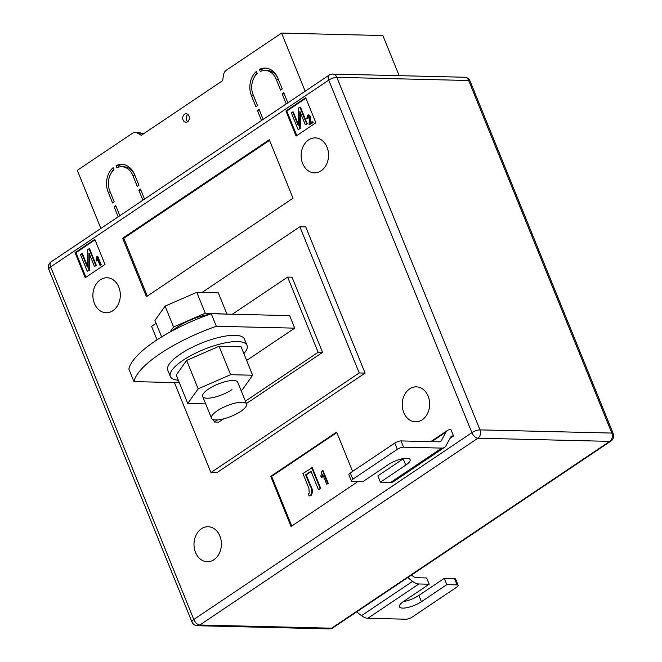 <?xml version="1.0" encoding="UTF-8"?>
<svg xmlns="http://www.w3.org/2000/svg" width="662" height="662" viewBox="0 0 662 662"><rect width="100%" height="100%" fill="white"/><g stroke="black" fill="none" stroke-linecap="round" stroke-linejoin="round"><path stroke-width="0.99" d="M187.892 114.435A4.253 3.335 -88.6 0 0 186.601 120.087A4.253 3.335 -88.6 0 0 187.718 121.659M183.084 119.996A4.253 3.335 -88.6 0 0 185.948 122.263A4.253 3.335 -88.6 0 0 189.009 116.015A4.253 3.335 -88.6 0 0 186.146 113.756A4.253 3.335 -88.6 0 0 183.084 119.996M276.203 79.241L280.614 90.106L282.26 88.998L277.85 78.141A18.908 14.821 -88.6 0 0 265.123 68.087A18.908 14.821 -88.6 0 0 259.405 69.394L260.265 71.496A16.55 12.967 -88.6 0 1 265.065 70.445A16.55 12.967 -88.6 0 1 276.203 79.241L278.321 79.299M108.154 192.129L112.565 202.986L114.212 201.885L109.801 191.02A16.55 12.967 91.4 0 1 113.963 169.77L113.111 167.668A18.908 14.821 91.4 0 0 108.154 192.129L110.273 192.179M116.073 165.674L116.934 167.784A16.55 12.967 91.4 0 1 121.734 166.733A16.55 12.967 91.4 0 1 132.872 175.529L137.282 186.386L138.929 185.286L134.518 174.42A18.908 14.821 91.4 0 0 121.791 164.366A18.908 14.821 91.4 0 0 116.073 165.674L118.275 165.732A18.908 14.821 91.4 0 1 122.892 164.449M256.442 71.388L257.295 73.49A16.55 12.967 -88.6 0 0 253.132 94.74L257.543 105.597L255.896 106.706L251.486 95.849A18.908 14.821 -88.6 0 1 256.442 71.388M284.255 93.913L282.136 93.863L283.783 92.754L287.871 102.825M100.881 228.431L77.288 170.333L132.474 133.261A7.092 5.561 91.4 0 1 135.197 132.433A7.092 5.561 91.4 0 1 137.365 133.054L141.279 135.321L222.672 80.648L223.466 75.22A7.092 5.561 -88.6 0 1 226.387 70.172L281.573 33.1L305.165 91.199M116.214 206.801L114.096 206.751L118.175 216.813M114.096 206.751L115.742 205.642L119.83 215.704M140.923 190.201L138.805 190.151L142.893 200.214M138.805 190.151L140.452 189.042L144.539 199.105M259.545 110.521L257.427 110.463L261.507 120.534M257.427 110.463L259.074 109.362L263.162 119.425M282.136 93.863L286.224 103.926M281.573 33.1L382.868 35.541L399.161 75.667M143.935 133.534L141.461 133.476M135.197 132.433L138.714 132.516A7.092 5.561 91.4 0 1 140.89 133.145L142.843 134.27M110.984 173.461A18.908 14.821 91.4 0 1 113.756 169.265M121.734 166.733L123.935 166.783A16.55 12.967 91.4 0 1 134.353 174.032M118.275 165.732L118.829 167.081M257.088 72.986A18.908 14.821 -88.6 0 0 254.316 77.181M277.684 77.744A16.55 12.967 -88.6 0 0 267.266 70.503L265.065 70.445M266.223 68.161A18.908 14.821 -88.6 0 0 261.614 69.444L262.16 70.801M261.614 69.444L259.405 69.394M428.132 396.149A17.493 13.712 91.4 0 1 415.521 421.826A17.493 13.712 91.4 0 1 403.746 412.525A17.493 13.712 91.4 0 1 416.365 386.848A17.493 13.712 91.4 0 1 428.132 396.149M219.892 536.038A17.493 13.712 91.4 0 1 207.272 561.715A17.493 13.712 91.4 0 1 195.505 552.414A17.493 13.712 91.4 0 1 208.116 526.737A17.493 13.712 91.4 0 1 219.892 536.038M118.796 287.076A17.493 13.712 91.4 0 1 106.185 312.754A17.493 13.712 91.4 0 1 94.409 303.453A17.493 13.712 91.4 0 1 107.029 277.775A17.493 13.712 91.4 0 1 118.796 287.076M327.036 147.187A17.493 13.712 91.4 0 1 314.425 172.865A17.493 13.712 91.4 0 1 302.658 163.564A17.493 13.712 91.4 0 1 315.269 137.886A17.493 13.712 91.4 0 1 327.036 147.187M356.727 481.588L356.983 482.226L291.081 526.497L270.725 476.367L336.627 432.096L352.589 471.41M75.046 252.661L94.815 239.379L104.993 264.444L85.224 277.726L75.046 252.661L75.931 252.685L95.014 239.867M365.093 373.103L359.218 372.963L299.853 226.76L305.728 226.9L365.093 373.103L216.822 472.701L210.946 472.56L174.404 382.57M305.695 97.719L315.873 122.784L296.104 136.066L285.926 111.001L305.695 97.719M293.026 198.211L146.401 296.708L122.652 238.229L269.285 139.732L293.026 198.211M430.788 441.637L447.429 430.449A14.183 7.704 56.1 0 1 450.251 429.696L450.988 429.712L453.528 435.977L450.019 438.335M232.337 314.243L287.631 277.097L318.157 352.292L245.412 401.155M213.379 419.592L214.364 422.008L218.774 422.116L223.657 418.839M217.533 419.882L214.364 422.008M294.731 328.153L216.333 326.267L211.244 313.73L289.642 315.617L294.731 328.153L246.645 360.451M156.108 323.321L151.581 326.358L157.051 339.838M359.218 372.963L210.946 472.56M299.853 226.76L202.059 292.455M246.388 403.563L322.56 352.391L292.033 277.204L287.631 277.097M318.157 352.292L322.56 352.391M216.333 326.267A85.1 25.628 157.9 0 0 133.956 381.602L128.875 369.065A85.1 25.628 157.9 0 1 211.244 313.73M179.336 382.694L133.956 381.602M296.791 135.611L286.803 111.026L285.926 111.001M286.803 111.026L305.894 98.208M310.097 116.421L309.617 123.289L312.183 121.568L313.167 122.561L309.071 124.903L309.402 116.868L307.805 116.09L308.384 116.107L308.045 118.539L306.729 118.879L307.474 115.205L308.384 114.89L310.685 116.438L310.205 123.306M308.682 114.94L310.685 116.438M292.712 111.969L298.173 125.424L298.388 108.154L299.894 107.136L306.68 123.852L305.314 124.77L299.836 111.29L299.629 128.585L298.123 129.595L291.338 112.888L293.299 111.986L298.19 124.034M299.894 107.136L300.482 107.153L307.267 123.86L305.314 124.77M300.407 112.689L300.217 128.602L298.123 129.595M85.911 277.262L75.931 252.685M96.462 260.96L96.064 259.984L96.793 256.732L97.827 256.442L101.261 264.908L99.987 265.354L97.306 258.734L96.462 260.96L97.049 260.969L97.662 259.612M81.831 253.629L87.293 267.084L87.508 249.814L89.022 248.796L95.8 265.503L94.434 266.43L88.956 252.942L88.749 270.245L87.243 271.255L80.458 254.547L82.419 253.645L87.31 265.694M89.022 248.796L89.602 248.813L96.387 265.52L94.434 266.43M89.527 254.349L89.337 270.262L87.243 271.255M147.32 296.096L123.827 238.254L122.652 238.229M123.827 238.254L269.542 140.369M291.768 526.033L271.61 476.383L270.725 476.367M271.61 476.383L336.826 432.576M321.401 477.575L320.805 476.11L321.897 471.228L323.147 470.798L328.302 483.492L326.689 484.17L322.659 474.24L321.401 477.575L321.989 477.592L323.031 475.151M312.29 467.67L320.772 488.556L318.472 489.69L310.983 471.245L305.637 474.836L306.225 474.853L310.577 485.577C312.729 489.036 312.936 492.288 311.198 495.333L309.063 496.012L308.384 493.364L309.27 493.107L308.897 488.233L302.931 473.545L312.29 467.67M311.115 471.567L306.225 474.853M88.749 270.245L89.337 270.262M95.8 265.503L96.387 265.52M97.24 256.434L100.674 264.891L101.261 264.908M100.674 264.891L99.987 265.354M299.629 128.585L300.217 128.602M306.68 123.852L307.267 123.86M309.973 120.989L310.561 121.005M308.318 115.924L307.805 116.09L307.458 118.523L308.045 118.539M307.458 118.523L306.729 118.879M312.183 121.568L313.167 122.561M312.58 122.544L309.071 124.903M305.637 474.836L309.99 485.56C312.141 489.028 312.348 492.28 310.61 495.317L311.198 495.333M310.61 495.317L309.063 496.012M311.703 467.653L320.185 488.539L320.772 488.556M320.185 488.539L318.472 489.69M322.56 470.781L327.715 483.475L328.302 483.492M327.715 483.475L326.689 484.17M418.905 583.975L367.832 618.283L405.996 619.202A4.725 1.423 157.9 0 0 412.227 617.058L456.714 587.177A4.725 1.423 157.9 0 0 458.154 585.332A4.725 1.423 157.9 0 0 457.07 584.894L446.792 584.645L421.421 601.692A14.183 4.27 -22.1 0 1 407.941 607.459A14.183 4.27 -22.1 0 1 399.476 606.814A14.183 4.27 -22.1 0 1 403.812 601.262L429.183 584.223L418.905 583.975A14.183 7.704 -123.9 0 1 412.6 581.344L407.684 577.595M429.183 584.223L426.634 577.959L416.357 577.711A7.092 3.856 56.1 0 1 413.212 576.395L411.466 575.063M367.832 618.283A14.183 7.704 -123.9 0 1 361.526 615.652L356.611 611.903M446.792 584.645L444.252 578.381L454.529 578.629A4.725 1.423 -22.1 0 1 455.613 579.06L458.154 585.332M444.252 578.381L418.88 595.419A14.183 4.27 -22.1 0 1 403.315 601.601M351.414 481.051L348.866 474.786A4.725 1.423 -22.1 0 1 350.314 472.941L352.854 479.205A4.725 1.423 157.9 0 0 351.414 481.051A4.725 1.423 157.9 0 0 352.498 481.489L362.776 481.737L388.147 464.691A14.183 4.27 -22.1 0 1 401.627 458.923A14.183 4.27 -22.1 0 1 410.092 459.569A14.183 4.27 -22.1 0 1 405.765 465.121L380.393 482.159L390.663 482.408A14.183 7.704 56.1 0 0 393.485 481.655L444.558 447.347A14.183 7.704 56.1 0 0 446.006 445.725L450.665 437.152A7.092 3.856 -123.9 0 1 451.385 436.341A7.092 3.856 -123.9 0 1 452.8 435.96L453.528 435.977M380.393 482.159L377.845 475.895L403.216 458.849A14.183 4.27 -22.1 0 0 403.712 458.509M447.429 430.449A14.183 7.704 56.1 0 0 445.981 432.071L441.322 440.644A7.092 3.856 -123.9 0 1 440.602 441.455A7.092 3.856 -123.9 0 1 439.196 441.835L401.023 440.917L403.572 447.181L441.736 448.1A14.183 7.704 56.1 0 0 444.558 447.347M352.854 479.205L397.341 449.324L394.792 443.06A4.725 1.423 -22.1 0 1 401.023 440.917M403.572 447.181A4.725 1.423 157.9 0 0 397.341 449.324M350.314 472.941L394.792 443.06M243.873 353.624A41.367 12.454 157.9 0 0 247 345.382L244.46 339.11A41.367 12.454 157.9 0 0 234.96 335.311A41.367 12.454 157.9 0 0 190.209 348.303A41.367 12.454 157.9 0 0 167.792 370.24L170.341 376.504A41.367 12.454 157.9 0 0 178.335 380.236M247 345.382A41.367 12.454 157.9 0 0 237.501 341.575A41.367 12.454 157.9 0 0 192.758 354.575A41.367 12.454 157.9 0 0 170.341 376.504M231.948 389.628A18.908 5.693 -22.1 0 1 213.975 397.324A18.908 5.693 -22.1 0 1 202.68 396.464A18.908 5.693 -22.1 0 1 208.464 389.066A18.908 5.693 -22.1 0 1 226.437 381.37A18.908 5.693 -22.1 0 1 237.724 382.231L246.545 403.952A18.908 5.693 -22.1 0 1 236.301 413.982A18.908 5.693 -22.1 0 1 215.845 419.923A18.908 5.693 -22.1 0 1 211.501 418.185A18.908 5.693 -22.1 0 1 221.753 408.156A18.908 5.693 -22.1 0 1 242.201 402.215A18.908 5.693 -22.1 0 1 246.545 403.952M205.7 403.903L187.768 403.472L198.17 388.817L230.608 374.692L252.636 375.23L242.242 389.877L241.042 390.398M187.768 403.472L176.233 375.064L186.634 360.409L219.072 346.292L241.109 346.822L252.636 375.23M198.17 388.817L186.634 360.409M230.608 374.692L219.072 346.292M209.134 314.483A28.838 8.689 157.9 0 0 172.443 330.743M226.528 314.102L205.261 313.209L173.576 327.003L169.96 332.101M226.785 313.73L218.303 292.844L196.78 292.323L165.095 306.117L154.933 320.433L161.636 336.941M205.261 313.209L196.78 292.323M173.576 327.003L165.095 306.117M140.89 133.145L137.365 133.054M134.982 175.579L132.872 175.529M253.604 95.899L251.486 95.849M328.741 80.119L50.643 266.927L193.8 619.483L471.898 432.675L328.741 80.119A6.148 3.343 -123.9 0 1 329.13 75.104A6.148 6.148 0 0 1 332.705 74.061A6.148 4.816 -88.6 0 1 336.842 77.33L480 429.886L611.82 433.064L468.663 80.507L336.842 77.33A6.148 1.854 157.9 0 0 328.741 80.119M477.923 438.194L199.825 625.011L331.645 628.188L609.743 441.372L477.923 438.194A6.148 4.816 -88.6 0 0 480 429.886A6.148 1.854 157.9 0 0 471.898 432.675A6.148 3.343 -123.9 0 0 477.923 438.194M464.525 77.239A6.148 4.816 91.4 0 1 468.663 80.507A6.148 1.854 157.9 0 1 470.078 81.07A6.148 6.148 0 0 0 464.525 77.239L332.705 74.061M613.235 433.635A6.148 1.854 157.9 0 0 611.82 433.064A6.148 4.816 91.4 0 1 609.743 441.372A6.148 3.343 -123.9 0 0 610.968 441.049A6.148 6.148 0 0 0 613.235 433.635L470.078 81.07M51.032 261.92A6.148 6.148 0 0 0 48.765 269.335A6.148 1.854 157.9 0 1 50.643 266.927A6.148 3.343 -123.9 0 1 51.032 261.92L329.13 75.104M332.87 627.857A6.148 3.343 -123.9 0 1 331.645 628.188A6.148 4.816 -88.6 0 1 329.295 628.9A6.148 6.148 0 0 0 332.87 627.857L610.968 441.049M191.922 621.891A6.148 6.148 0 0 0 197.475 625.722A6.148 4.816 91.4 0 0 199.825 625.011A6.148 3.343 -123.9 0 1 193.8 619.483A6.148 1.854 157.9 0 0 191.922 621.891L48.765 269.335M309.99 485.56L310.577 485.577M412.6 581.344L361.526 615.652M457.07 584.894L454.529 578.629M421.421 601.692L418.88 595.419M450.458 437.532L452.8 435.96M390.663 482.408L441.736 448.1M439.576 441.819L441.322 440.644M431.715 441.653L445.981 432.071M405.765 465.121L403.216 458.849M329.295 628.9L197.475 625.722M308.972 114.907L308.384 114.89M211.501 418.185L202.68 396.464"/></g></svg>
